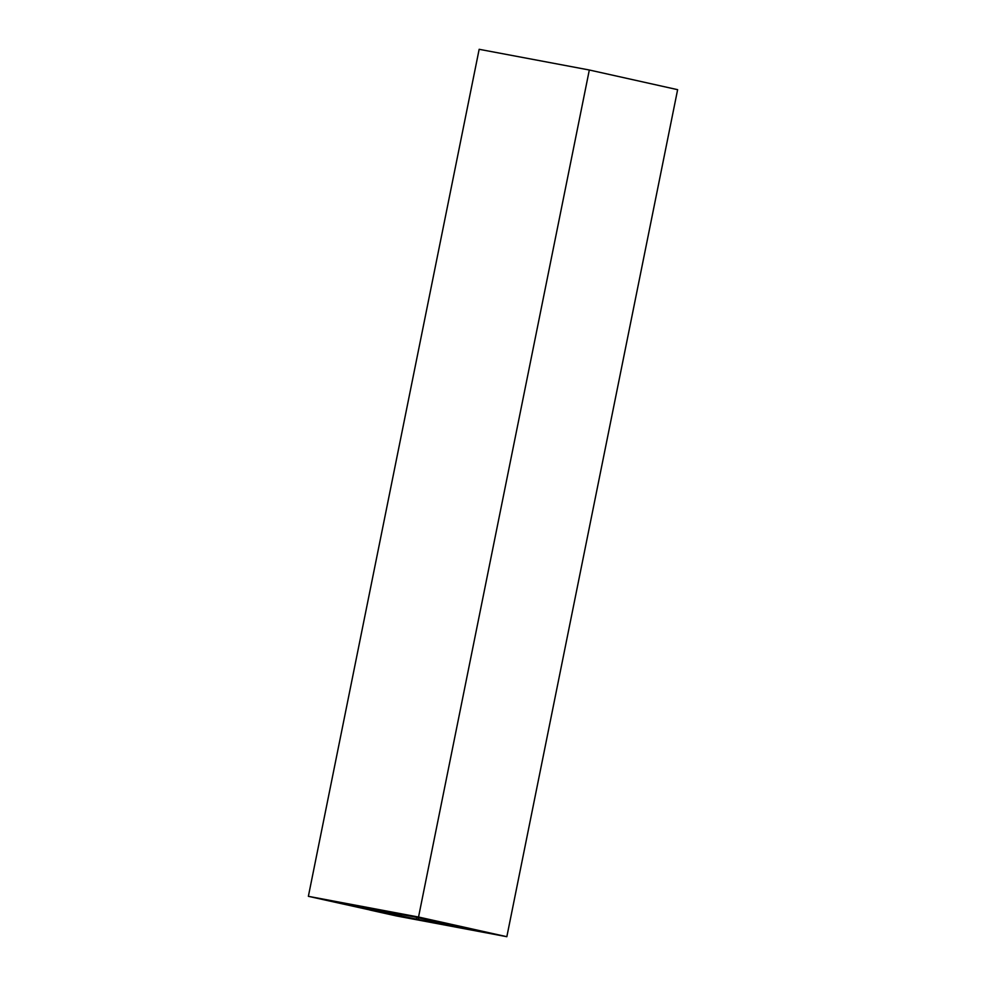 <?xml version="1.0" encoding="UTF-8"?>
<svg xmlns="http://www.w3.org/2000/svg" width="986" height="986" viewBox="0 0 986 986"><rect width="100%" height="100%" fill="white"/><g stroke="black" fill="none" stroke-linecap="round" stroke-linejoin="round"><path stroke-width="1.48" d="M394.326 915.119L406.688 917.535L394.326 915.119M330.741 900.957L343.091 903.373L330.741 900.957M410.053 915.871L422.415 918.286L410.053 915.871M473.637 930.032L485.999 932.448L473.637 930.032M369.725 909.992L396.68 915.994L506.841 936.7L418.532 917.029L308.371 896.323L369.738 909.918M388.977 912.025L388.681 913.443L418.237 919.494L467.142 928.627L414.157 916.82L342.142 903.718L387.597 913.393L383.184 912.407L383.468 910.99M388.681 913.443L383.184 912.407M378.562 911.693L378.883 910.127M374.15 910.707L374.433 909.289M370.687 908.587L370.403 910.004M506.841 936.7L677.628 89.677L589.32 70.006L479.159 49.3L308.371 896.323M418.532 917.029L589.32 70.006M418.582 917.806L418.237 919.494M416.807 917.411L416.474 919.1M401.055 916.204L401.413 914.429"/></g></svg>
